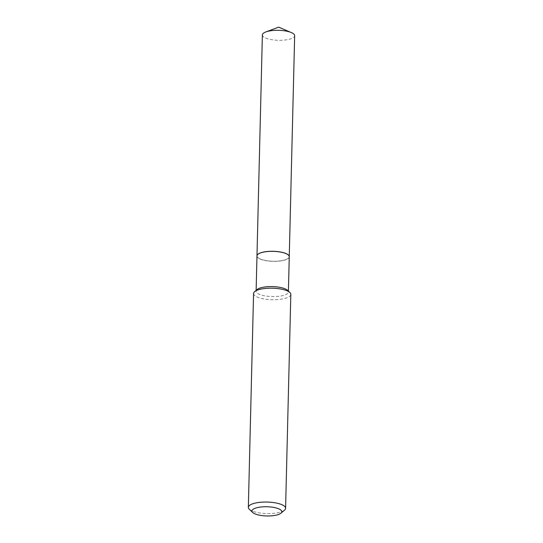 <?xml version="1.0" encoding="UTF-8"?>
<svg xmlns="http://www.w3.org/2000/svg" width="543" height="543" viewBox="0 0 543 543"><rect width="100%" height="100%" fill="white"/><g stroke="black" fill="none" stroke-linecap="round" stroke-linejoin="round"><path stroke-width="0.41" stroke-dasharray="2.71 2.04" d="M262.378 34.915A16.147 4.989 -178.6 0 0 268.771 39.076A16.147 4.989 -178.6 0 0 285.645 39.944A16.147 4.989 -178.6 0 0 294.659 35.709M256.975 255.916A16.147 4.989 -178.6 0 0 263.369 260.036A16.147 4.989 -178.6 0 0 280.195 260.911A16.147 4.989 -178.6 0 0 289.256 256.703M257.925 254.321A16.066 4.962 -178.6 0 0 265.561 260.491A16.066 4.962 -178.6 0 0 285.923 259.554A16.066 4.962 -178.6 0 0 288.381 255.067M256.975 255.95A16.147 4.989 -178.6 0 0 267.916 260.959A16.147 4.989 -178.6 0 0 285.985 259.642A16.147 4.989 -178.6 0 0 289.256 256.744M249.305 509.253A18.632 5.756 -178.6 0 0 263.959 513.434A18.632 5.756 -178.6 0 0 281.817 511.621A18.632 5.756 -178.6 0 0 284.539 510.115M253.567 293.485A18.632 5.756 -178.6 0 0 266.199 299.261A18.632 5.756 -178.6 0 0 287.043 297.747A18.632 5.756 -178.6 0 0 290.817 294.394M257.029 289.589A16.147 4.989 -178.6 0 0 256.113 291.184A16.147 4.989 -178.6 0 0 267.054 296.186A16.147 4.989 -178.6 0 0 285.123 294.876A16.147 4.989 -178.6 0 0 288.394 291.971A16.147 4.989 -178.6 0 0 287.559 290.329M288.414 291.143L288.394 291.971M256.133 290.349L256.113 291.184"/><path stroke-width="0.81" d="M289.256 256.703A16.147 4.989 -178.6 0 0 289.256 256.669L294.659 35.709A16.147 4.989 -178.6 0 0 291.367 32.58A16.147 4.989 -178.6 0 0 288.258 31.548A16.147 4.989 -178.6 0 0 265.812 31.949A16.147 4.989 -178.6 0 0 262.378 34.915L256.975 255.875A16.147 4.989 -178.6 0 0 256.975 255.916M289.256 256.669A16.147 4.989 -178.6 0 0 282.862 252.509A16.147 4.989 -178.6 0 0 265.982 251.64A16.147 4.989 -178.6 0 0 256.975 255.875M288.381 255.067A16.066 4.962 -178.6 0 0 288.347 255.034A16.066 4.962 -178.6 0 0 275.715 251.429A16.066 4.962 -178.6 0 0 260.307 252.99A16.066 4.962 -178.6 0 0 257.966 254.287A16.066 4.962 -178.6 0 0 257.925 254.321M288.414 291.143L289.256 256.744A16.147 4.989 -178.6 0 0 288.421 255.101A16.147 4.989 -178.6 0 0 275.722 251.477A16.147 4.989 -178.6 0 0 260.246 253.052A16.147 4.989 -178.6 0 0 257.891 254.355A16.147 4.989 -178.6 0 0 256.975 255.95L256.133 290.349M278.763 514.397A14.905 4.609 -178.6 0 0 280.935 513.196A14.905 4.609 -178.6 0 0 273.937 507.454A14.905 4.609 -178.6 0 0 255 508.316A14.905 4.609 -178.6 0 0 252.753 512.511A14.905 4.609 -178.6 0 0 264.475 515.85A14.905 4.609 -178.6 0 0 278.763 514.397M280.935 513.196L284.539 510.115A18.632 5.756 -178.6 0 0 285.591 508.268A18.632 5.756 -178.6 0 0 272.966 502.492A18.632 5.756 -178.6 0 0 252.122 504.013A18.632 5.756 -178.6 0 0 248.341 507.359A18.632 5.756 -178.6 0 0 249.305 509.253L252.753 512.511M285.591 508.268L290.817 294.394A18.632 5.756 -178.6 0 0 289.853 292.501A18.632 5.756 -178.6 0 0 275.206 288.326A18.632 5.756 -178.6 0 0 257.348 290.138A18.632 5.756 -178.6 0 0 254.626 291.639A18.632 5.756 -178.6 0 0 253.567 293.485L248.341 507.359M289.853 292.501L287.559 290.329A16.147 4.989 -178.6 0 0 274.86 286.711A16.147 4.989 -178.6 0 0 259.384 288.279A16.147 4.989 -178.6 0 0 257.029 289.589L254.626 291.639M265.812 31.949L278.715 27.15L291.367 32.58"/></g></svg>
